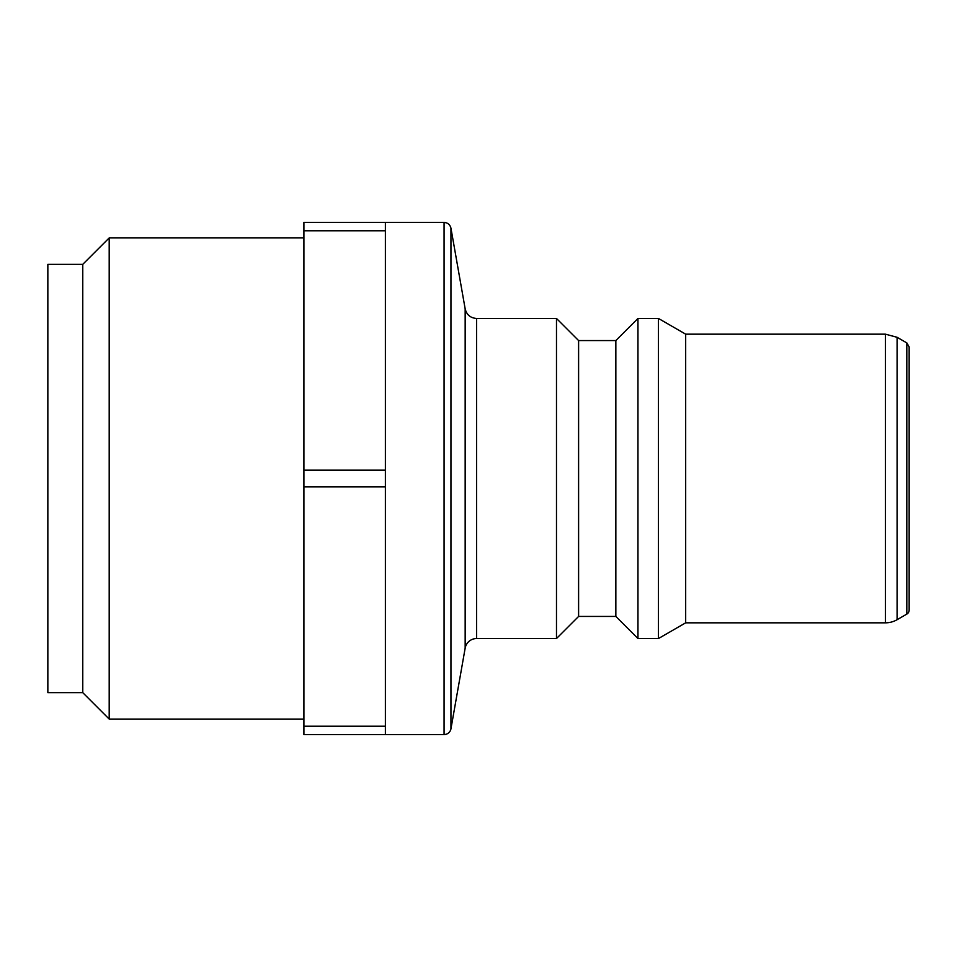 <?xml version="1.0" encoding="UTF-8"?>
<svg xmlns="http://www.w3.org/2000/svg" width="957" height="957" viewBox="0 0 957 957"><rect width="100%" height="100%" fill="white"/><g stroke="black" fill="none" stroke-linecap="round" stroke-linejoin="round"><path stroke-width="1.44" d="M303.907 486.838L385.384 486.838L385.384 726.219L303.907 726.219L303.907 230.781L385.384 230.781L385.384 470.162L303.907 470.162M303.907 726.219L303.907 734.557L444.072 734.557A6.986 6.986 0 0 0 450.95 728.791L450.95 228.209C450.041 224.632 447.756 222.706 444.072 222.443L444.072 734.557M385.384 230.781L385.384 222.443L303.907 222.443L303.907 230.781M385.384 726.219L385.384 734.557M897.092 619.705A23.279 23.279 0 0 1 885.452 622.828L885.452 334.172L897.092 337.295L897.092 619.705L906.817 614.095A4.653 4.653 0 0 0 909.15 610.064L909.15 346.936L909.15 610.064M885.452 334.172L685.679 334.172L685.679 622.828L885.452 622.828M465.162 648.152A11.64 11.64 0 0 1 476.622 638.534L476.622 318.466C470.485 318.023 466.669 314.817 465.162 308.848L465.162 648.152L450.95 728.791M476.622 318.466L556.484 318.466L556.484 638.534L476.622 638.534M82.769 264.335L82.769 692.665L47.85 692.665L47.85 264.335L82.769 264.335L109.194 237.922L109.194 719.078L303.907 719.078M385.384 470.162L385.384 486.838M556.484 318.466L578.602 340.572L578.602 616.428L556.484 638.534M578.602 340.572L615.841 340.572L615.841 616.428L637.96 638.534L658.464 638.534L658.464 318.466L637.96 318.466L637.96 638.534M897.092 337.295L906.817 342.905L906.817 614.095M385.384 222.443L444.072 222.443M906.817 342.905L909.15 346.936M465.162 308.848L450.95 228.209M82.769 692.665L109.194 719.078M109.194 237.922L303.907 237.922M578.602 616.428L615.841 616.428M615.841 340.572L637.96 318.466M685.679 334.172L658.464 318.466M685.679 622.828L658.464 638.534"/></g></svg>
